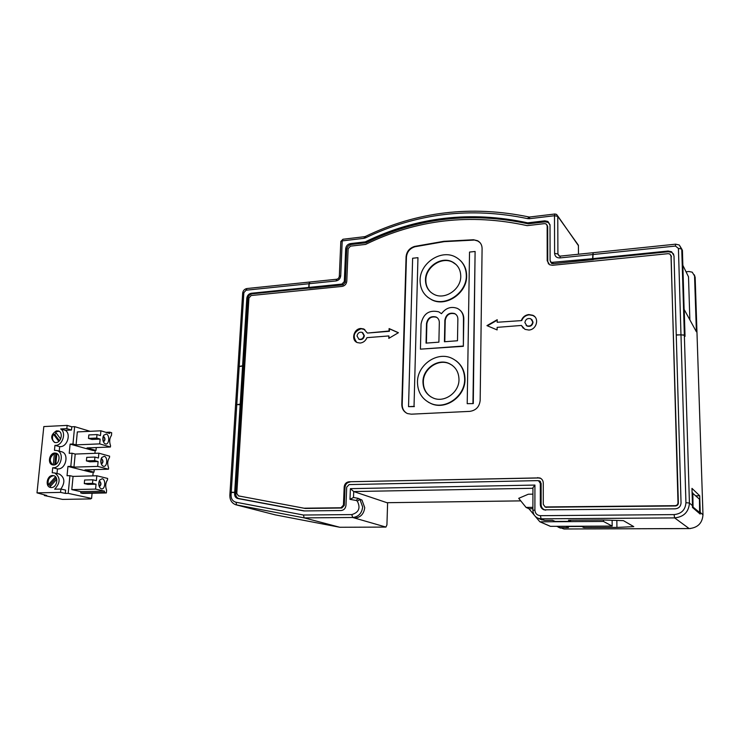<?xml version="1.0" encoding="UTF-8"?>
<svg xmlns="http://www.w3.org/2000/svg" width="740" height="740" viewBox="0 0 740 740"><rect width="100%" height="100%" fill="white"/><g stroke="black" fill="none" stroke-linecap="round" stroke-linejoin="round"><path stroke-width="1.11" d="M310.143 288.202L309.006 287.407L341.963 284.068L344.313 281.487L345.682 248.77C346.07 245.921 347.624 244.2 350.353 243.608L365.282 241.86C416.472 216.866 470.603 210.521 527.685 222.842L544.807 220.835L547.85 221.417L550.024 225.219L550.098 260.443L551.254 262.432L592.583 258.676L593.045 252.803M686.026 271.784L688.977 271.506L692.252 272.19L694.555 275.983L696.386 331.761L684.223 309.57L685.037 336.386L684.352 335.266L680.976 334.767L676.258 335.109L681.041 502.885C680.772 506.465 678.802 508.445 675.13 508.843L543.965 509.823C541.671 508.861 540.459 507.122 540.33 504.597L540.33 483.34L538.572 480.787L537.591 480.621L349.114 484.589L346.699 487.161L345.978 505.3C345.562 508.454 343.915 510.202 341.038 510.545L303.927 510.942L237.919 498.547M385.947 527.084L339.808 527.269L304.223 517.889L303.409 515.021L235.958 502.229C232.702 501.313 231.065 498.908 231.065 495.014L231.232 492.498L234.682 492.424L234.599 493.728C234.571 496.124 235.533 497.687 237.466 498.436M241.314 404.688L240.204 404.123L235.607 404.836M243.691 366.55L242.581 366.05L238.003 366.763M570.605 520.192L570.586 521.367L568.524 520.211L603.165 519.989L623.432 520.655L633.764 526.63L616.938 527.416L583.832 527.528L581.279 526.223M532.902 510.489L532.939 487.706L532.939 488.28L353.72 491.545L350.399 488.659L349.983 499.361L353.489 497.493L353.72 491.545L386.937 502.691M532.939 487.706L534.928 485.07L350.399 488.659M357.328 501.165L356.245 500.48L358.095 498.307L361.962 500.064L359.899 499.389L357.328 501.165C360.732 507.991 358.872 512.459 351.768 514.587L303.409 515.021M593.221 259.62L592.583 258.676M361.962 500.064L364.728 507.622C363.923 513.939 360.621 517.436 354.83 518.111L385.929 527.074L339.808 527.269L275.262 514.864L236.652 504.985L235.958 502.229M387.621 502.701L386.928 524.901L385.929 527.074M527.685 222.842L528.416 223.804M309.006 287.407L309.19 283.707L309.986 282.005L336.811 279.23C338.115 278.952 338.957 277.972 339.327 276.298L339.309 276.566M231.232 492.498L230.011 492.655M570.586 521.367L555.315 521.45L552.447 520.312L544.594 520.359L540.866 519.471M684.352 335.266L689.43 503.034L692.501 505.707L692.446 507.446L700.188 514.087L700.234 512.422L702.972 514.799C702.371 523.134 697.774 527.731 689.19 528.591L564.148 528.98M242.581 366.05L240.204 404.123M234.682 492.424L235.875 492.627M365.282 241.86L366.235 242.674M556.628 526.325L564.028 528.989M566.461 526.279L568.449 527.583L560.938 527.611M583.841 526.214L583.832 527.528M692.501 505.707L691.965 488.372L699.698 495.772L700.234 512.422M616.836 520.442L616.938 527.416M566.47 526.529L581.279 526.473M699.698 495.772L695.915 495.828M549.977 224.544L548.035 222.388L545.084 221.861L528.203 223.832C471.232 211.501 417.194 217.81 366.096 242.748L351.361 244.468C348.642 245.07 347.088 246.781 346.699 249.621L345.339 282.301L342.99 284.882L309.625 288.249L308.784 287.435L251.267 293.262C248.723 293.789 247.243 295.445 246.818 298.22L242.59 365.819L238.049 366.578M679.995 246.466L682.428 250.453L681.744 249.019L684.343 334.989L676.249 334.832L673.992 255.744L671.578 251.748L668.091 251.026L592.851 258.649L593.332 259.611L553.011 263.68L551.577 263.421L550.375 261.562M673.715 254.273L671.902 252.46L668.423 251.748L593.332 259.333M538.156 480.667L539.414 480.852L541.116 483.377L541.116 504.671C541.236 507.15 542.42 508.88 544.659 509.86L545.722 510.138M235.57 405.03L236.791 404.549L231.241 492.248L235.894 492.341L235.801 493.83C235.773 496.179 236.708 497.743 238.604 498.51L304.63 510.942M592.851 258.649L593.166 252.71L675.676 244.172L675.463 246.059L678.423 248.409L680.966 334.489M546.952 224.877L547.692 226.533L546.018 223.887L544.548 223.619L527.167 225.645C470.409 213.203 416.565 219.456 365.634 244.394L350.464 246.152L348.133 248.732L346.782 281.237C346.394 284.123 344.831 285.844 342.093 286.408L251.147 295.528L248.927 298.017L236.791 493.488L238.428 495.883L305.315 508.454L238.428 495.883M420.422 349.16L463.351 346.311L463.471 318.561C463.37 313.834 461.325 310.439 457.348 308.386C451.113 306.157 445.832 307.923 441.493 313.695L438.746 311.836C429.117 309.635 423.215 313.686 421.06 323.972L420.422 349.16L463.018 346.052M551.855 263.227L551.143 262.367M457.866 319.023L457.487 340.761L444.435 341.741L444.879 320.106C446.044 314.5 449.273 312.308 454.554 313.529C456.71 314.639 457.81 316.47 457.866 319.023M545.195 507.02L543.28 504.356L543.271 482.998C543.16 480.602 542.022 478.919 539.876 477.948L349.095 481.759L538.387 477.901L540.82 478.429M545.63 507.224L675.417 505.975C677.248 505.781 678.229 504.791 678.367 503.006L671.004 255.402M671.467 256.743L669.866 254.014L668.165 253.672L552.475 265.29L549.626 264.763L547.202 260.739L547.748 261.414L547.692 226.533M671.106 256.031L677.997 502.71C677.859 504.495 676.878 505.485 675.047 505.679L545.056 506.946M548.507 263.949L547.748 261.414M349.095 481.759C346.218 482.138 344.581 483.886 344.174 487.003L345.025 487.299C345.432 484.182 347.069 482.434 349.937 482.055M345.025 487.299L344.294 505.401L343.443 505.143L340.983 507.76L304.408 508.195M305.315 508.454L341.834 508.019L344.294 505.401M309.644 287.999L252.211 293.808C249.667 294.335 248.187 295.982 247.761 298.766L246.818 298.22M242.59 365.819L243.562 366.245L247.761 298.766M243.562 366.245L241.305 404.845L236.791 404.549M235.699 492.35L241.157 404.854M309.894 282.032L308.969 283.735L308.784 287.435M455.96 314.454L454.897 313.815C449.615 312.595 446.396 314.787 445.221 320.383L444.796 341.714M438.894 342.157L426.036 343.12L426.508 323.519C427.664 317.978 430.837 315.795 436.017 316.97C438.173 318.071 439.273 319.902 439.32 322.464L438.894 342.157M437.331 317.812L436.369 317.247C431.189 316.072 428.025 318.256 426.869 323.796L426.397 343.092M231.241 492.248L230.51 492.526M547.156 225.811L547.202 260.739M234.691 492.183L240.186 404.355M344.174 487.003L343.443 505.143M497.188 322.261L521.719 320.587L497.188 322.261L497.206 319.708L486.948 325.628L497.113 329.92L497.141 327.367L521.404 325.452L523.273 328.227M487.41 325.822L497.206 320.18M521.423 320.3C522.801 316.942 525.271 315.027 528.832 314.546L532.772 315.259C539.691 318.163 536.574 329.818 528.795 330.04L524.956 329.346L521.404 325.452M521.719 320.587C523.087 317.238 525.557 315.323 529.128 314.833L533.059 315.545L534.854 316.794M526.094 325.304L527.167 326.09C530.413 326.877 532.375 325.6 533.05 322.252L531.875 319.588M524.882 322.594L526.88 325.804C530.118 326.599 532.079 325.313 532.763 321.965L530.784 318.764C527.537 317.96 525.567 319.236 524.882 322.594M367.114 332.796L363.756 328.967L360.759 328.486C353.692 328.708 350.834 340.224 357.291 342.583L360.204 343.046C363.368 342.629 365.606 340.835 366.938 337.662L388.87 335.932L388.787 338.384L398.416 332.713L389.101 328.569L389.027 331.021L367.512 333.055L389.407 331.289L389.49 328.838L398.324 332.769M364.839 329.578L361.157 328.745C353.776 331.742 352.286 336.256 356.689 342.278M389.185 338.152L388.87 335.932M358.669 339.068L359.279 339.42C362.026 339.984 363.719 338.754 364.348 335.738L362.739 332.723M357.032 336.034L358.882 339.161C361.629 339.725 363.312 338.495 363.95 335.479L362.11 332.353C359.363 331.779 357.67 333.009 357.032 336.034M473.507 239.751L477.541 240.713C480.501 242.359 482.018 244.949 482.091 248.501L480.168 400.386C479.455 406.778 475.987 410.441 469.771 411.375L411.255 414.178L407.472 413.558C403.763 411.838 401.875 408.804 401.811 404.456L406.075 256.817C406.649 251.517 409.498 248.048 414.622 246.411L443.769 241.323L473.507 239.751L477.864 241.055L479.964 242.581M406.76 413.235C403.726 411.329 402.199 408.48 402.19 404.669L406.445 257.132C407.009 251.84 409.858 248.372 414.983 246.744L444.111 241.656L473.822 240.093M466.32 275.724C466.144 267.057 462.472 260.785 455.294 256.9C440.929 249.066 419.867 263.255 420.089 280.331C420.172 289.238 423.983 295.658 431.531 299.58C445.73 307.035 466.709 292.809 466.32 275.724M427.563 297.119L431.882 299.876C446.072 307.322 467.033 293.114 466.644 276.039C466.644 269.795 464.563 264.633 460.391 260.545M425.482 279.794C425.546 286.574 428.442 291.458 434.167 294.446C445.027 300.163 461.039 289.322 460.761 276.279C460.632 269.637 457.82 264.837 452.307 261.877C441.364 255.929 425.296 266.761 425.482 279.794M456.173 264.615L452.649 262.191C441.706 256.253 425.648 267.075 425.833 280.099C425.796 285.178 427.554 289.322 431.115 292.531M428.312 402.19L431.207 403.651C445.739 410.358 465.34 396.455 465.007 379.426C464.924 371.406 461.871 365.125 455.84 360.602M417.471 382.034C417.619 392.172 422.078 399.304 430.846 403.439C445.378 410.145 464.998 396.233 464.674 379.185C464.406 369.315 460.104 362.332 451.761 358.234C437.053 351.121 417.314 364.977 417.471 382.034M458.985 379.528C458.8 371.97 455.507 366.633 449.097 363.497C437.886 358.105 422.836 368.687 422.966 381.701C423.095 389.416 426.49 394.846 433.131 397.99C444.24 403.152 459.226 392.542 458.985 379.528M452.149 365.246L449.448 363.738C438.246 358.354 423.197 368.927 423.336 381.933C423.354 388.491 425.953 393.514 431.133 397.001M463.351 346.311L463.804 318.838C463.786 315.203 462.472 312.271 459.864 310.042M682.428 250.453L684.879 336.127M684.343 334.989L685.027 336.117M467.208 403.67L473.286 403.587L475.099 251.471L469.53 252.072L467.208 403.67L473.286 403.587M472.953 403.374L475.099 251.471M412.624 258.251L408.536 406.658L414.03 406.371L417.952 257.677L412.624 258.251M417.952 257.677L414.03 406.371M408.536 406.658L414.4 406.584M682.881 265.373L688.505 276.825L689.865 319.874M698.662 512.783L699.605 512.487L699.457 499.149L692.104 492.729M532.929 494.154L528.304 494.227L518.712 498.335L526.075 507.427L532.911 507.353M612.174 526.094L550.495 526.344L540.034 521.811L603.461 521.441L612.174 526.094L612.11 520.285M699.605 512.487L692.501 506.641M532.902 508.704L528.961 508.75L526.075 507.427M603.442 519.998L603.461 521.441M550.255 526.288L539.849 521.774L535.307 516.4M534.4 515.308L528.961 508.75M109.761 432.169L111.694 432.761L111.463 435.388C109.465 438.302 109.159 441.734 110.547 445.674L110.436 446.997L99.706 443.889L100.141 439.088L91.982 439.44L88.495 438.422L88.828 434.935L97.005 434.556L100.464 435.592L100.899 430.8L109.65 433.483L109.761 432.169L105.931 432.345M92.075 493.229L91.594 498.446L68.2 493.358L69.912 475.663L73.066 476.412L71.799 489.612L80.882 491.638L80.762 492.97L82.769 493.413L106.357 492.951L104.386 492.498L104.507 491.147L95.59 489.103L96.043 484.201L92.528 483.368L92.861 479.798L96.367 480.649L96.811 475.765L107.642 478.447L107.522 479.788C105.496 482.859 105.182 486.346 106.597 490.259L106.357 492.951M90.77 498.455L91.594 498.446M102.25 478.734L99.752 480.001C98.3 482.943 98.439 485.634 100.168 488.085L101.352 488.798C105.2 489.926 106.135 479.437 102.25 478.734M92.861 479.798L84.619 480.01L84.286 483.572L87.81 484.395L96.043 484.201M65.638 490.102L65.314 493.413L60.569 492.387L37 492.868L43.817 426.573L67.146 425.398L66.822 428.645L60.652 428.95C66.637 432.428 62.623 445.508 55.593 445.378L54.954 445.369L54.455 450.336L57.017 450.531C64.574 452.445 61.291 467.976 53.354 467.773L52.716 467.754L52.216 472.768L54.677 472.962C60.569 477.319 60.569 482.73 54.668 489.186L60.902 489.057L65.638 490.102M60.902 489.057L60.569 492.387M95.173 450.466L94.914 453.324M93.184 472.203L92.842 475.876M44.437 494.792L44.354 495.532L62.539 499.398L90.724 498.917M68.2 493.358L65.314 493.413M99.706 443.889L76.081 444.87L72.964 444L70.106 444.12L69.209 453.333L72.076 453.222L70.809 466.348L67.941 466.44L67.035 475.737L69.912 475.663M72.964 444L74.638 426.647L71.789 426.795L71.475 430.023L66.822 428.645M59.228 451.113L59.663 446.646L60.301 446.655C67.303 446.793 71.29 433.788 65.324 430.319L71.475 430.023M56.998 473.517L57.461 468.91L58.09 468.929C66.008 469.142 69.255 453.694 61.725 451.789L61.198 451.641M58.701 473.915L59.413 474.09C64.796 477.531 65.277 482.526 60.856 489.057M56.092 432.891L54.806 434.546L53.419 434.158C51.735 438.015 52.3 440.827 55.121 442.575M56.407 430.865C50.875 434.482 50.255 438.339 54.538 442.437L55.87 442.613C61.226 442.696 63.483 432.299 58.423 430.967L56.407 430.865M59.246 431.207L55.38 431.938L60.625 438.959M44.354 495.532L46.731 495.486L37 492.868M67.941 466.44L91.187 472.259L94.008 472.175L84.971 469.9L108.466 469.197L97.662 466.394L98.106 461.538L94.618 460.613L86.404 460.891L86.728 457.366L94.942 457.07L98.42 458.014L98.864 453.176L75.203 454.064L72.076 453.222M98.864 453.176L109.622 456.164L109.502 457.487C107.485 460.483 107.18 463.943 108.586 467.865L108.466 469.197M100.141 439.088L96.69 438.062L88.495 438.422M96.69 438.062L97.005 434.556M50.736 487.521L50.181 487.401C44.918 486.125 47.101 475.348 52.577 475.505L53.807 475.672C59.052 476.949 56.851 487.752 51.375 487.558L50.181 487.401M55.509 476.763L48.313 484.839C47.453 479.899 49.155 476.856 53.419 475.709L53.974 475.727M48.313 484.839L49.719 485.153L56.249 477.827M50.376 486.393L49.719 485.153M50.894 487.54L49.858 486.985L56.749 479.252M71.789 426.795L67.146 425.398M53.632 464.979C59.052 465.118 61.281 454.526 56.129 453.213L54.825 453.037C49.414 452.936 47.194 463.508 52.373 464.812L53.632 464.979M95.59 489.103L71.799 489.612M104.507 491.147L80.882 491.638M86.404 460.891L89.91 461.815L98.106 461.538M104.386 492.498L80.762 492.97M94.618 460.613L94.942 457.07M92.528 483.368L84.286 483.572M70.809 466.348L73.954 467.134L75.203 454.064M97.662 466.394L73.954 467.134M76.081 444.87L77.33 431.92L100.899 430.8M96.256 447.561L95.997 450.438L87.024 447.931L110.436 446.997M90.095 431.309L74.638 426.647M70.106 444.12L93.194 450.54L95.997 450.438M96.811 475.765L73.066 476.412M94.239 469.623L94.008 472.175M65.324 430.319L60.652 428.95M59.663 446.646L54.954 445.369M59.441 440.763L54.806 434.546M57.461 468.91L52.716 467.754M53.419 434.158L58.802 441.382M55.796 464.322L56.869 453.555M56.869 453.639L54.399 453.509L53.252 464.979M54.695 464.803L55.787 453.87M54.399 453.509C49.432 457.339 48.97 461.15 53.021 464.951M103.369 466.256C107.198 467.495 108.123 457.098 104.266 456.284L101.759 457.514C100.335 460.437 100.501 463.12 102.24 465.562L103.369 466.256M105.376 443.926C109.178 445.267 110.094 434.972 106.264 434.047L103.748 435.231C102.351 438.136 102.536 440.809 104.303 443.251L105.376 443.926M98.993 481.768L99.012 485.893M99.114 481.342L99.475 481.352C101.149 483.081 101.121 484.728 99.373 486.31L99.373 486.31M103.128 441.114L102.99 437.1M103.461 441.549L103.461 441.549C105.136 440.05 105.154 438.422 103.508 436.674L103.11 436.637M101.075 463.397L101.001 459.327M101.426 463.823L101.426 463.823C103.138 462.287 103.156 460.65 101.5 458.911L101.121 458.883M99.29 486.716C101.408 484.977 101.482 483.063 99.511 480.954M103.433 441.947C105.422 440.254 105.459 438.367 103.544 436.286L103.249 436.239M101.371 464.23C103.424 462.519 103.48 460.613 101.537 458.513L101.269 458.476M592.537 254.579L559.903 257.936C556.693 257.955 554.926 256.447 554.602 253.413L557.904 253.987L557.766 216.339L556.646 214.434L554.898 213.999L554.491 215.728L557.766 216.339L578.412 245.245L578.486 254.227M559.903 257.936L560.328 256.105L559.098 255.975L557.904 253.987L559.533 256.086M356.245 500.48L349.983 499.361M532.948 511.303C533.401 514.679 535.168 517.01 538.258 518.315C534.817 516.798 533.031 514.124 532.902 510.313L534.9 510.128L534.928 485.07M534.9 510.128C535.224 513.514 537.055 515.364 540.394 515.678L541.125 518.823L544.594 520.359M680.976 334.767L685.934 502.691C685.397 509.86 681.448 513.828 674.085 514.605L540.394 515.678M236.8 404.308L239.205 366.291M690.513 528.536L564.139 528.989M358.206 498.335L359.899 499.389L362.665 506.974C361.851 513.31 358.539 516.825 352.73 517.501L354.83 518.111M541.754 519.859L538.258 518.315L541.125 518.823L674.63 517.898C683.825 516.936 688.755 511.988 689.43 503.034L685.934 502.691M674.085 514.605L674.63 517.898L689.19 528.591M702.982 514.883L695.156 277.241L694.555 275.983M275.326 514.883L274.429 514.652M341.963 284.068L343.064 284.872M344.313 281.487L345.339 282.245M540.33 483.34L541.116 483.71M553.428 263.644L552.734 262.719M544.807 220.835L545.5 221.824M358.086 498.307L353.489 497.493M695.156 277.445L694.379 274.864M351.768 514.587L352.73 517.501L304.223 517.889L235.773 504.763C231.74 503.145 229.77 499.953 229.853 495.171L231.065 495.014M340.816 241.739L342.213 240.898L342.935 239.261L340.825 241.453L339.327 276.298L340.724 275.798L342.213 240.898L363.988 238.317L364.681 236.671L342.935 239.261M529.322 218.716L529.775 216.996L529.026 216.987L527.574 218.624L529.322 218.716L554.491 215.728L554.602 253.413M578.412 245.625L557.729 215.96M340.724 275.798C340.326 278.666 338.772 280.386 336.043 280.95L336.811 279.23M229.844 495.254L230.011 492.599M336.043 280.95L309.19 283.707M520.655 500.869L386.696 502.701M234.599 493.728L235.792 494.024M345.682 248.77L346.699 249.584M350.353 243.608L351.398 244.468M365.477 236.43L365.532 237.855C416.611 213.203 470.621 206.793 527.574 218.624M365.532 237.855L363.988 238.317M540.33 504.597L541.116 504.939M560.476 528.129L558.21 527.13M242.664 293.29L243.858 292.679L239.224 366.06M668.091 251.026L668.423 251.748M240.787 499.084L239.066 498.63M675.463 246.059L592.805 254.551M537.795 477.577L538.387 477.901M341.834 508.019L340.983 507.76M252.211 293.808L251.267 293.262M308.969 283.735L246.078 290.2L243.858 292.679M246.078 290.2L246.957 288.526C244.487 289.035 243.062 290.561 242.674 293.105L238.021 366.383M546.62 507.399L546.046 507.122M675.676 244.172L679.302 245.023L681.744 249.019L678.423 248.409M693.047 506.808L692.834 492.942M235.597 404.632L238.012 366.615M539.062 481.028L540.607 481.777M547.85 221.417L549.043 223.147M694.462 275.188L695.027 276.964M358.095 498.307L353.368 497.474M529.775 216.996L554.898 213.999M520.664 500.888L386.891 502.71M552.16 263.634L551.254 262.432M528.841 216.95C471.343 205.063 416.87 211.566 365.412 236.458L364.681 236.671M592.897 252.738L560.328 256.105M240.722 499.075L238.992 498.612M539.876 477.948L540.459 478.271M545.177 510.11L544.659 509.86M539.414 480.852L540.015 481.185M309.773 282.032L246.957 288.526M239.168 496.087L238.373 495.874M235.579 404.873L230.029 492.359M671.578 251.748L671.902 252.46M54.677 472.962L59.413 474.09M61.725 451.789L57.017 450.531"/></g></svg>
